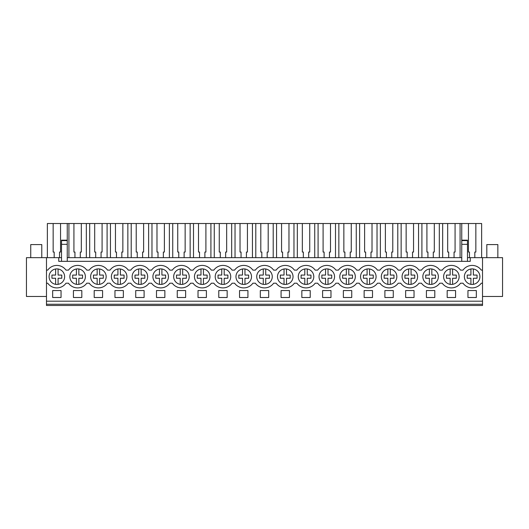 <?xml version="1.0" encoding="UTF-8"?>
<svg xmlns="http://www.w3.org/2000/svg" width="529" height="529" viewBox="0 0 529 529"><rect width="100%" height="100%" fill="white"/><g stroke="black" fill="none" stroke-linecap="round" stroke-linejoin="round"><path stroke-width="0.79" d="M46.479 304.254L46.479 305.478L482.521 305.478L482.521 304.254L46.479 304.254L46.479 257.656L26.45 257.656L26.45 296.485L46.479 296.485M67.243 257.656L461.757 257.656M467.477 257.656L502.55 257.656L502.55 296.485L482.521 296.485M46.479 257.656L61.523 257.656M46.479 301.186L482.521 301.186L482.521 304.254M482.521 301.186L482.521 257.656M52.669 290.56L61.047 290.56L61.047 297.503L52.669 297.503L52.669 290.56M123.343 297.503L114.965 297.503L114.965 290.56L123.343 290.56L123.343 297.503M156.491 290.56L156.491 297.503L164.869 297.503L164.869 290.56L156.491 290.56M185.633 297.503L177.255 297.503L177.255 290.56L185.633 290.56L185.633 297.503M364.131 290.56L372.509 290.56L372.509 297.503L364.131 297.503L364.131 290.56M455.568 297.503L447.184 297.503L447.184 290.56L455.568 290.56L455.568 297.503M405.657 290.56L405.657 297.503L414.035 297.503L414.035 290.56L405.657 290.56M384.894 290.56L384.894 297.503L393.272 297.503L393.272 290.56L384.894 290.56M135.728 290.56L144.106 290.56L144.106 297.503L135.728 297.503L135.728 290.56M198.018 290.56L206.396 290.56L206.396 297.503L198.018 297.503L198.018 290.56M227.159 297.503L218.781 297.503L218.781 290.56L227.159 290.56L227.159 297.503M301.841 290.56L301.841 297.503L310.219 297.503L310.219 290.56L301.841 290.56M260.308 290.56L260.308 297.503L268.692 297.503L268.692 290.56L260.308 290.56M247.922 297.503L239.544 297.503L239.544 290.56L247.922 290.56L247.922 297.503M281.078 290.56L289.456 290.56L289.456 297.503L281.078 297.503L281.078 290.56M322.604 290.56L322.604 297.503L330.982 297.503L330.982 290.56L322.604 290.56M94.202 290.56L94.202 297.503L102.58 297.503L102.58 290.56L94.202 290.56M81.816 297.503L73.432 297.503L73.432 290.56L81.816 290.56L81.816 297.503M426.42 290.56L426.42 297.503L434.798 297.503L434.798 290.56L426.42 290.56M351.745 297.503L343.367 297.503L343.367 290.56L351.745 290.56L351.745 297.503M467.953 290.56L467.953 297.503L476.331 297.503L476.331 290.56L467.953 290.56M46.479 283.2L47.716 283.2A11.241 11.241 0 0 0 65.999 283.2L68.479 283.2A11.241 11.241 0 0 0 86.769 283.2L89.249 283.2A11.241 11.241 0 0 0 107.532 283.2L110.012 283.2A11.241 11.241 0 0 0 128.296 283.2L130.775 283.2A11.241 11.241 0 0 0 149.059 283.2L151.539 283.2A11.241 11.241 0 0 0 169.822 283.2L172.302 283.2A11.241 11.241 0 0 0 190.585 283.2L193.065 283.2A11.241 11.241 0 0 0 211.349 283.2L213.828 283.2A11.241 11.241 0 0 0 232.112 283.2L234.592 283.2A11.241 11.241 0 0 0 252.875 283.2L255.355 283.2A11.241 11.241 0 0 0 273.645 283.2L276.125 283.2A11.241 11.241 0 0 0 294.408 283.2L296.888 283.2A11.241 11.241 0 0 0 315.172 283.2L317.651 283.2A11.241 11.241 0 0 0 335.935 283.2L338.415 283.2A11.241 11.241 0 0 0 356.698 283.2L359.178 283.2A11.241 11.241 0 0 0 377.461 283.2L379.941 283.2A11.241 11.241 0 0 0 398.225 283.2L400.704 283.2A11.241 11.241 0 0 0 418.988 283.2L421.468 283.2A11.241 11.241 0 0 0 439.751 283.2L442.231 283.2A11.241 11.241 0 0 0 460.521 283.2L463.001 283.2A11.241 11.241 0 0 0 481.284 283.2L482.521 283.2M46.479 270.121L47.716 270.121A11.241 11.241 0 0 1 65.999 270.121L68.479 270.121A11.241 11.241 0 0 1 86.769 270.121L89.249 270.121A11.241 11.241 0 0 1 107.532 270.121L110.012 270.121A11.241 11.241 0 0 1 128.296 270.121L130.775 270.121A11.241 11.241 0 0 1 149.059 270.121L151.539 270.121A11.241 11.241 0 0 1 169.822 270.121L172.302 270.121A11.241 11.241 0 0 1 190.585 270.121L193.065 270.121A11.241 11.241 0 0 1 211.349 270.121L213.828 270.121A11.241 11.241 0 0 1 232.112 270.121L234.592 270.121A11.241 11.241 0 0 1 252.875 270.121L255.355 270.121A11.241 11.241 0 0 1 273.645 270.121L276.125 270.121A11.241 11.241 0 0 1 294.408 270.121L296.888 270.121A11.241 11.241 0 0 1 315.172 270.121L317.651 270.121A11.241 11.241 0 0 1 335.935 270.121L338.415 270.121A11.241 11.241 0 0 1 356.698 270.121L359.178 270.121A11.241 11.241 0 0 1 377.461 270.121L379.941 270.121A11.241 11.241 0 0 1 398.225 270.121L400.704 270.121A11.241 11.241 0 0 1 418.988 270.121L421.468 270.121A11.241 11.241 0 0 1 439.751 270.121L442.231 270.121A11.241 11.241 0 0 1 460.521 270.121L463.001 270.121A11.241 11.241 0 0 1 481.284 270.121L482.521 270.121M62.977 271.88A7.763 7.763 0 0 1 61.642 282.777A7.763 7.763 0 0 1 50.738 281.441A7.763 7.763 0 0 1 52.08 270.537A7.763 7.763 0 0 1 62.977 271.88A7.763 7.763 0 0 0 58.084 268.99L58.084 275.073L61.787 275.073L61.787 278.247L58.084 278.247L58.084 284.331M445.259 281.441A7.763 7.763 0 0 1 446.595 270.537A7.763 7.763 0 0 1 457.492 271.88A7.763 7.763 0 0 1 456.157 282.777A7.763 7.763 0 0 1 445.259 281.441M208.327 271.88A7.763 7.763 0 0 1 206.991 282.777A7.763 7.763 0 0 1 196.087 281.441A7.763 7.763 0 0 1 197.429 270.537A7.763 7.763 0 0 1 208.327 271.88M415.966 271.88A7.763 7.763 0 0 1 414.63 282.777A7.763 7.763 0 0 1 403.726 281.441A7.763 7.763 0 0 1 405.069 270.537A7.763 7.763 0 0 1 415.966 271.88M187.564 271.88A7.763 7.763 0 0 1 186.228 282.777A7.763 7.763 0 0 1 175.324 281.441A7.763 7.763 0 0 1 176.66 270.537A7.763 7.763 0 0 1 187.564 271.88M436.729 271.88A7.763 7.763 0 0 1 435.393 282.777A7.763 7.763 0 0 1 424.489 281.441A7.763 7.763 0 0 1 425.832 270.537A7.763 7.763 0 0 1 436.729 271.88M216.85 281.441A7.763 7.763 0 0 1 218.193 270.537A7.763 7.763 0 0 1 229.09 271.88A7.763 7.763 0 0 1 227.754 282.777A7.763 7.763 0 0 1 216.85 281.441M125.274 271.88A7.763 7.763 0 0 1 123.931 282.777A7.763 7.763 0 0 1 113.034 281.441A7.763 7.763 0 0 1 114.37 270.537A7.763 7.763 0 0 1 125.274 271.88M104.511 271.88A7.763 7.763 0 0 1 103.168 282.777A7.763 7.763 0 0 1 92.271 281.441A7.763 7.763 0 0 1 93.607 270.537A7.763 7.763 0 0 1 104.511 271.88M133.797 281.441A7.763 7.763 0 0 1 135.133 270.537A7.763 7.763 0 0 1 146.037 271.88A7.763 7.763 0 0 1 144.695 282.777A7.763 7.763 0 0 1 133.797 281.441M154.561 281.441A7.763 7.763 0 0 1 155.896 270.537A7.763 7.763 0 0 1 166.8 271.88A7.763 7.763 0 0 1 165.465 282.777A7.763 7.763 0 0 1 154.561 281.441M320.673 281.441A7.763 7.763 0 0 1 322.009 270.537A7.763 7.763 0 0 1 332.913 271.88A7.763 7.763 0 0 1 331.571 282.777A7.763 7.763 0 0 1 320.673 281.441M341.436 281.441A7.763 7.763 0 0 1 342.772 270.537A7.763 7.763 0 0 1 353.676 271.88A7.763 7.763 0 0 1 352.34 282.777A7.763 7.763 0 0 1 341.436 281.441M362.2 281.441A7.763 7.763 0 0 1 363.535 270.537A7.763 7.763 0 0 1 374.439 271.88A7.763 7.763 0 0 1 373.104 282.777A7.763 7.763 0 0 1 362.2 281.441M249.853 271.88A7.763 7.763 0 0 1 248.518 282.777A7.763 7.763 0 0 1 237.614 281.441A7.763 7.763 0 0 1 238.956 270.537A7.763 7.763 0 0 1 249.853 271.88M312.15 271.88A7.763 7.763 0 0 1 310.807 282.777A7.763 7.763 0 0 1 299.91 281.441A7.763 7.763 0 0 1 301.246 270.537A7.763 7.763 0 0 1 312.15 271.88M258.383 281.441A7.763 7.763 0 0 1 259.719 270.537A7.763 7.763 0 0 1 270.617 271.88A7.763 7.763 0 0 1 269.281 282.777A7.763 7.763 0 0 1 258.383 281.441M279.147 281.441A7.763 7.763 0 0 1 280.482 270.537A7.763 7.763 0 0 1 291.386 271.88A7.763 7.763 0 0 1 290.044 282.777A7.763 7.763 0 0 1 279.147 281.441M466.023 281.441A7.763 7.763 0 0 1 467.358 270.537A7.763 7.763 0 0 1 478.262 271.88A7.763 7.763 0 0 1 476.92 282.777A7.763 7.763 0 0 1 466.023 281.441A7.763 7.763 0 0 0 470.916 284.331L470.916 278.247L467.213 278.247L467.213 275.073L470.916 275.073L470.916 268.99M71.508 281.441A7.763 7.763 0 0 1 72.843 270.537A7.763 7.763 0 0 1 83.741 271.88A7.763 7.763 0 0 1 82.405 282.777A7.763 7.763 0 0 1 71.508 281.441M395.203 271.88A7.763 7.763 0 0 1 393.867 282.777A7.763 7.763 0 0 1 382.963 281.441A7.763 7.763 0 0 1 384.305 270.537A7.763 7.763 0 0 1 395.203 271.88M58.739 257.656L58.739 261.333L470.261 261.333L470.261 257.656M61.523 240.609L67.243 240.609L67.243 240.166L61.523 240.166L61.523 261.333M54.183 257.656L54.183 252.049L53.158 252.049L53.158 223.522L47.359 223.522L47.359 257.656M53.158 223.522L481.641 223.522L481.641 257.656M59.539 257.656L59.539 252.049L60.557 252.049L60.557 223.522M67.243 240.166L67.243 223.522M61.523 244.325L67.243 244.325L67.243 261.333M67.243 240.609L67.243 244.325M467.477 240.609L467.477 244.325L461.757 244.325L461.757 240.609L467.477 240.609L467.477 240.166L461.757 240.166L461.757 223.522M467.477 244.325L467.477 261.333M468.443 223.522L468.443 252.049L469.461 252.049L469.461 257.656M474.817 257.656L474.817 252.049L475.842 252.049L475.842 223.522M461.757 244.325L461.757 261.333M461.757 240.609L461.757 240.166M68.915 257.656L68.915 223.522M74.946 257.656L74.946 252.049L73.928 252.049L73.928 223.522M80.302 257.656L80.302 252.049L81.321 252.049L81.321 223.522M86.333 257.656L86.333 223.522M89.685 257.656L89.685 223.522M95.709 257.656L95.709 252.049L94.691 252.049L94.691 223.522M101.065 257.656L101.065 252.049L102.09 252.049L102.09 223.522M107.096 257.656L107.096 223.522M110.449 257.656L110.449 223.522M116.473 257.656L116.473 252.049L115.454 252.049L115.454 223.522M121.829 257.656L121.829 252.049L122.854 252.049L122.854 223.522M127.859 257.656L127.859 223.522M131.212 257.656L131.212 223.522M137.236 257.656L137.236 252.049L136.218 252.049L136.218 223.522M142.592 257.656L142.592 252.049L143.617 252.049L143.617 223.522M148.623 257.656L148.623 223.522M151.975 257.656L151.975 223.522M158.006 257.656L158.006 252.049L156.981 252.049L156.981 223.522M163.355 257.656L163.355 252.049L164.38 252.049L164.38 223.522M169.386 257.656L169.386 223.522M172.738 257.656L172.738 223.522M178.769 257.656L178.769 252.049L177.744 252.049L177.744 223.522M184.118 257.656L184.118 252.049L185.143 252.049L185.143 223.522M190.149 257.656L190.149 223.522M193.502 257.656L193.502 223.522M199.532 257.656L199.532 252.049L198.507 252.049L198.507 223.522M204.888 257.656L204.888 252.049L205.907 252.049L205.907 223.522M210.912 257.656L210.912 223.522M214.265 257.656L214.265 223.522M220.295 257.656L220.295 252.049L219.271 252.049L219.271 223.522M225.652 257.656L225.652 252.049L226.67 252.049L226.67 223.522M231.676 257.656L231.676 223.522M235.028 257.656L235.028 223.522M241.059 257.656L241.059 252.049L240.034 252.049L240.034 223.522M246.415 257.656L246.415 252.049L247.433 252.049L247.433 223.522M252.445 257.656L252.445 223.522M255.791 257.656L255.791 223.522M261.822 257.656L261.822 252.049L260.804 252.049L260.804 223.522M267.178 257.656L267.178 252.049L268.196 252.049L268.196 223.522M273.209 257.656L273.209 223.522M276.555 257.656L276.555 223.522M282.585 257.656L282.585 252.049L281.567 252.049L281.567 223.522M287.941 257.656L287.941 252.049L288.966 252.049L288.966 223.522M293.972 257.656L293.972 223.522M297.324 257.656L297.324 223.522M303.348 257.656L303.348 252.049L302.33 252.049L302.33 223.522M308.705 257.656L308.705 252.049L309.729 252.049L309.729 223.522M314.735 257.656L314.735 223.522M318.088 257.656L318.088 223.522M324.112 257.656L324.112 252.049L323.093 252.049L323.093 223.522M329.468 257.656L329.468 252.049L330.493 252.049L330.493 223.522M335.498 257.656L335.498 223.522M338.851 257.656L338.851 223.522M344.882 257.656L344.882 252.049L343.857 252.049L343.857 223.522M350.231 257.656L350.231 252.049L351.256 252.049L351.256 223.522M356.262 257.656L356.262 223.522M359.614 257.656L359.614 223.522M365.645 257.656L365.645 252.049L364.62 252.049L364.62 223.522M370.994 257.656L370.994 252.049L372.019 252.049L372.019 223.522M377.025 257.656L377.025 223.522M380.377 257.656L380.377 223.522M386.408 257.656L386.408 252.049L385.383 252.049L385.383 223.522M391.764 257.656L391.764 252.049L392.783 252.049L392.783 223.522M397.788 257.656L397.788 223.522M401.141 257.656L401.141 223.522M407.171 257.656L407.171 252.049L406.146 252.049L406.146 223.522M412.527 257.656L412.527 252.049L413.546 252.049L413.546 223.522M418.551 257.656L418.551 223.522M421.904 257.656L421.904 223.522M427.935 257.656L427.935 252.049L426.91 252.049L426.91 223.522M433.291 257.656L433.291 252.049L434.309 252.049L434.309 223.522M439.321 257.656L439.321 223.522M442.667 257.656L442.667 223.522M448.698 257.656L448.698 252.049L447.679 252.049L447.679 223.522M454.054 257.656L454.054 252.049L455.072 252.049L455.072 223.522M460.085 257.656L460.085 223.522M55.631 284.331L55.631 278.247L51.935 278.247L51.935 275.073L55.631 275.073L55.631 268.99M76.401 284.331L76.401 278.247L72.698 278.247L72.698 275.073L76.401 275.073L76.401 268.99M78.847 268.99L78.847 275.073L82.55 275.073L82.55 278.247L78.847 278.247L78.847 284.331M97.164 284.331L97.164 278.247L93.461 278.247L93.461 275.073L97.164 275.073L97.164 268.99M99.617 268.99L99.617 275.073L103.314 275.073L103.314 278.247L99.617 278.247L99.617 284.331M117.927 284.331L117.927 278.247L114.224 278.247L114.224 275.073L117.927 275.073L117.927 268.99M120.381 268.99L120.381 275.073L124.084 275.073L124.084 278.247L120.381 278.247L120.381 284.331M138.691 284.331L138.691 278.247L134.988 278.247L134.988 275.073L138.691 275.073L138.691 268.99M141.144 268.99L141.144 275.073L144.847 275.073L144.847 278.247L141.144 278.247L141.144 284.331M159.454 284.331L159.454 278.247L155.751 278.247L155.751 275.073L159.454 275.073L159.454 268.99M161.907 268.99L161.907 275.073L165.61 275.073L165.61 278.247L161.907 278.247L161.907 284.331M180.217 284.331L180.217 278.247L176.514 278.247L176.514 275.073L180.217 275.073L180.217 268.99M182.67 268.99L182.67 275.073L186.373 275.073L186.373 278.247L182.67 278.247L182.67 284.331M200.98 284.331L200.98 278.247L197.277 278.247L197.277 275.073L200.98 275.073L200.98 268.99M203.434 268.99L203.434 275.073L207.137 275.073L207.137 278.247L203.434 278.247L203.434 284.331M221.744 284.331L221.744 278.247L218.041 278.247L218.041 275.073L221.744 275.073L221.744 268.99M224.197 268.99L224.197 275.073L227.9 275.073L227.9 278.247L224.197 278.247L224.197 284.331M242.507 284.331L242.507 278.247L238.81 278.247L238.81 275.073L242.507 275.073L242.507 268.99M244.96 268.99L244.96 275.073L248.663 275.073L248.663 278.247L244.96 278.247L244.96 284.331M263.277 284.331L263.277 278.247L259.574 278.247L259.574 275.073L263.277 275.073L263.277 268.99M265.723 268.99L265.723 275.073L269.426 275.073L269.426 278.247L265.723 278.247L265.723 284.331M284.04 284.331L284.04 278.247L280.337 278.247L280.337 275.073L284.04 275.073L284.04 268.99M286.493 268.99L286.493 275.073L290.19 275.073L290.19 278.247L286.493 278.247L286.493 284.331M304.803 284.331L304.803 278.247L301.1 278.247L301.1 275.073L304.803 275.073L304.803 268.99M307.256 268.99L307.256 275.073L310.959 275.073L310.959 278.247L307.256 278.247L307.256 284.331M325.566 284.331L325.566 278.247L321.863 278.247L321.863 275.073L325.566 275.073L325.566 268.99M328.02 268.99L328.02 275.073L331.723 275.073L331.723 278.247L328.02 278.247L328.02 284.331M346.33 284.331L346.33 278.247L342.627 278.247L342.627 275.073L346.33 275.073L346.33 268.99M348.783 268.99L348.783 275.073L352.486 275.073L352.486 278.247L348.783 278.247L348.783 284.331M367.093 284.331L367.093 278.247L363.39 278.247L363.39 275.073L367.093 275.073L367.093 268.99M369.546 268.99L369.546 275.073L373.249 275.073L373.249 278.247L369.546 278.247L369.546 284.331M387.856 284.331L387.856 278.247L384.153 278.247L384.153 275.073L387.856 275.073L387.856 268.99M390.309 268.99L390.309 275.073L394.012 275.073L394.012 278.247L390.309 278.247L390.309 284.331M408.619 284.331L408.619 278.247L404.916 278.247L404.916 275.073L408.619 275.073L408.619 268.99M411.073 268.99L411.073 275.073L414.776 275.073L414.776 278.247L411.073 278.247L411.073 284.331M429.383 284.331L429.383 278.247L425.686 278.247L425.686 275.073L429.383 275.073L429.383 268.99M431.836 268.99L431.836 275.073L435.539 275.073L435.539 278.247L431.836 278.247L431.836 284.331M450.153 284.331L450.153 278.247L446.45 278.247L446.45 275.073L450.153 275.073L450.153 268.99M452.599 268.99L452.599 275.073L456.302 275.073L456.302 278.247L452.599 278.247L452.599 284.331M473.369 268.99L473.369 275.073L477.065 275.073L477.065 278.247L473.369 278.247L473.369 284.331M30.742 257.656L30.742 244.577L41.778 244.577L41.778 257.656M486.812 257.656L486.812 244.577L497.849 244.577L497.849 257.656"/></g></svg>
